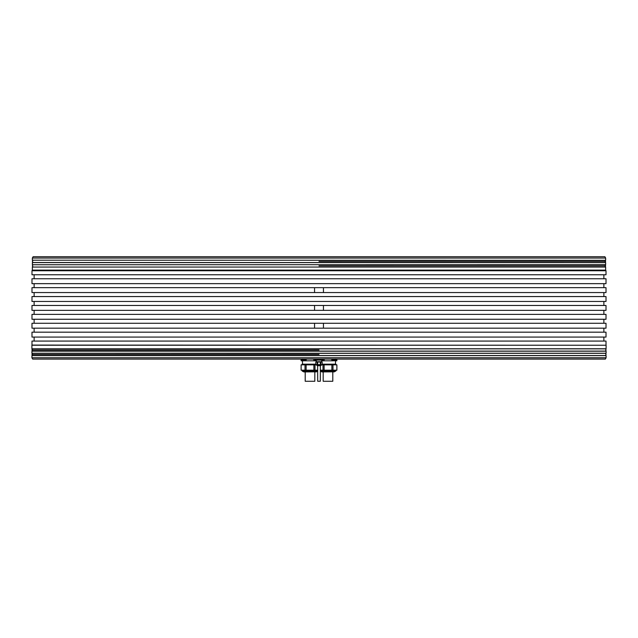 <?xml version="1.0" encoding="UTF-8"?>
<svg xmlns="http://www.w3.org/2000/svg" width="638" height="638" viewBox="0 0 638 638"><rect width="100%" height="100%" fill="white"/><g stroke="black" fill="none" stroke-linecap="round" stroke-linejoin="round"><path stroke-width="0.96" d="M306.128 370.192L306.128 364.848L313.888 364.848L313.888 370.192L301.104 370.192L301.104 364.848L306.128 364.848M305.012 364.848L305.012 370.192M317.708 370.192L313.888 370.192M313.888 364.848L316.153 364.848M315.005 370.192L315.005 364.848M301.128 370.192L301.128 364.848M302.085 364.848L302.085 364.178L315.818 364.178M302.5 360.797L302.5 364.178M316.376 360.797L301.104 360.797L301.104 359.258L302.492 359.034M315.005 360.797L315.005 359.258L315.778 359.106M32.674 359.106L605.326 359.106L606.1 357.766L31.9 357.766L32.674 359.106M606.012 345.086L606.012 341.075L31.988 341.075L31.988 345.086L606.1 345.238L31.9 345.238L31.9 348.779L606.1 348.779L319 348.866L605.398 348.866L606.1 349.983L605.398 351.091L31.988 351.091L31.9 353.229L606.1 353.229L319 353.316L605.398 353.316L606.1 354.433L605.398 355.541L31.988 355.541L31.9 357.766M31.9 353.229L319 353.316M31.9 351.179L606.1 351.179L32.602 351.091L31.9 349.983L32.602 348.866M31.9 348.779L319 348.866M31.9 355.629L606.1 355.629L32.602 355.541L31.9 354.433L32.602 353.316M319 270.751L31.988 270.751L31.988 274.755L606.012 274.755L606.012 270.751L319 270.751M314.55 323.275L314.55 328.171L31.988 328.171L31.988 323.275L323.45 323.275L323.45 328.171L314.55 328.171M314.55 305.466L314.55 310.363L31.988 310.363L31.988 305.466L323.45 305.466L323.45 310.363L314.55 310.363M314.55 287.666L314.55 292.563L31.988 292.563L31.988 287.666L323.45 287.666L323.45 292.563L314.55 292.563M606.012 337.071L31.988 337.071L31.988 332.175L606.012 332.175L606.012 337.071M606.012 283.655L31.988 283.655L31.988 278.758L606.012 278.758L606.012 283.655M606.012 301.463L31.988 301.463L31.988 296.566L606.012 296.566L606.012 301.463M606.012 319.263L31.988 319.263L31.988 314.375L606.012 314.375L606.012 319.263M323.45 328.171L606.012 328.171L606.012 323.275L323.45 323.275M323.45 310.363L606.012 310.363L606.012 305.466L323.45 305.466M323.45 292.563L606.012 292.563L606.012 287.666L323.45 287.666M605.653 270.129L605.653 267.059L32.347 267.059L32.347 270.129L605.653 270.129L606.012 270.751M32.347 258.063L33.112 256.731L604.888 256.731L605.653 258.063L32.347 258.063L32.347 260.2L605.566 260.288L32.347 260.2M32.434 264.738L605.653 264.65L32.434 264.738M32.347 262.601L605.653 262.601L32.434 262.513L32.347 264.65M605.653 267.059L32.347 267.059M322.222 359.106L322.995 359.258L322.995 360.797L321.624 360.797M322.995 359.258L325.659 359.106M330.325 359.106L331.872 359.258L331.872 360.797L324.112 360.797L324.112 359.258M336.338 359.106L335.508 359.034L336.872 359.258L336.872 360.797L332.988 360.693M336.896 359.258L336.872 360.797M324.112 360.797L322.995 360.797M332.988 360.797L331.872 360.797M335.5 360.797L335.5 364.178M322.182 364.178L335.915 364.178L335.915 364.848M332.988 364.848L336.896 364.848L336.896 370.192L332.988 370.192L332.988 364.848L322.995 364.848L322.995 370.192L320.292 370.192M321.847 364.848L322.995 364.848M336.872 364.848L336.872 370.192M331.872 364.848L331.872 370.192L332.988 370.192M331.872 370.192L322.995 370.192M324.112 370.192L324.112 364.848M321.879 371.922L334.464 371.826L321.879 371.922L320.292 371.117M323.187 371.922L323.187 381.269L332.797 381.269L332.797 371.922M312.341 359.106L315.005 359.258M313.888 359.258L313.888 360.797M306.128 360.797L306.128 359.258L307.675 359.106M301.128 360.797L301.128 359.258M317.708 371.069L302.221 371.069L303.895 371.922L316.48 371.826L304.222 371.922M317.708 371.117L315.794 371.922M320.292 371.069L335.779 371.069L333.778 371.922M320.842 359.106L320.842 360.127L322.182 360.127L322.166 359.106M317.676 359.106L317.676 360.127L315.818 360.127L315.834 359.106M317.158 360.127L317.158 359.106M320.842 360.127L320.324 360.127L320.324 359.106M320.324 360.127L317.676 360.127M321.624 360.127L321.624 361.73L316.296 361.73L316.376 360.127M316.153 362.001L321.847 362.001M322.166 362.001L322.182 364.673L322.166 362.001L322.166 364.673L320.324 364.673L320.324 362.001L322.166 362.001M320.324 362.001L317.676 362.001L317.676 364.673L315.818 364.673L315.834 362.001L317.676 362.001M317.676 364.673L320.324 364.673M317.158 364.673L317.158 362.001M320.842 362.001L320.842 364.673M321.847 364.673L320.635 365.694L317.365 365.694L316.153 364.673M320.747 365.662L317.253 365.662L320.635 365.694M320.38 365.694L320.292 381.269L317.708 381.269L317.62 365.694M332.023 359.106L332.023 359.928L336.25 359.928L336.25 359.106M332.023 359.928A2.712 2.712 0 0 0 333.132 360.749L335.133 360.749A2.712 2.712 0 0 0 336.25 359.928M301.75 359.106L301.75 359.928L305.977 359.928L305.977 359.106M305.977 359.928A2.712 2.712 0 0 1 304.868 360.749L302.867 360.749A2.712 2.712 0 0 1 301.75 359.928M301.104 359.96A2.712 2.712 0 0 1 301.08 359.928L301.08 359.106M336.896 359.96A2.712 2.712 0 0 0 336.92 359.928L336.92 359.106M305.203 371.922L305.203 381.269L314.813 381.269L314.813 371.922M335.915 370.192L335.915 370.837L320.292 370.837M316.153 364.976L321.847 364.976L316.153 364.976M317.708 370.837L302.221 371.069L302.085 370.192M319 354.433L31.9 354.433L319 354.433M319 349.983L31.9 349.983L319 349.983M319 265.855L605.653 265.855L319 265.855M319 261.405L605.653 261.405L319 261.405M606.1 351.179L606.1 353.229M606.1 355.629L606.1 357.766M606.1 345.238L606.1 348.779M603.875 337.071L603.875 341.075M603.875 287.666L603.875 283.655M34.125 287.666L34.125 283.655M34.125 296.566L34.125 292.563M603.875 296.566L603.875 292.563M603.875 305.466L603.875 301.463M34.125 314.375L34.125 310.363M603.875 314.375L603.875 310.363M603.875 323.275L603.875 319.263M34.125 332.175L34.125 328.171M603.875 332.175L603.875 328.171M34.125 323.275L34.125 319.263M34.125 305.466L34.125 301.463M34.125 274.755L34.125 278.758M603.875 274.755L603.875 278.758M32.347 270.129L31.988 270.751M605.653 262.601L605.653 264.65M605.653 258.063L605.653 260.2M301.662 359.106L301.104 359.258M34.125 337.071L34.125 341.075M322.182 359.106L322.182 360.127M315.818 359.106L315.818 360.127M315.818 364.673L315.818 362.001M33.048 264.738L32.347 265.855L33.048 266.963M604.952 266.963L605.653 265.855L604.952 264.738M33.048 260.288L32.347 261.405L33.048 262.513M604.952 262.513L605.653 261.405L604.952 260.288"/></g></svg>
